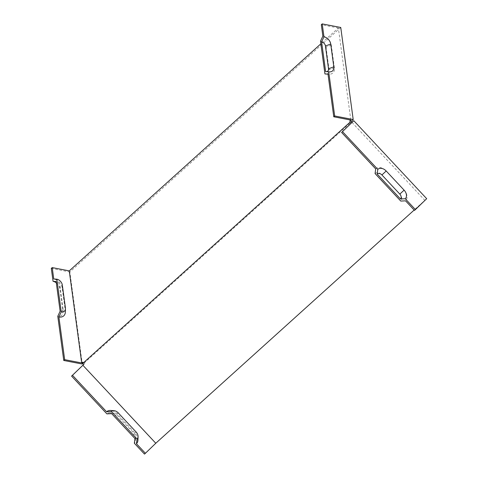 <?xml version="1.0" encoding="UTF-8"?>
<svg xmlns="http://www.w3.org/2000/svg" width="478" height="478" viewBox="0 0 478 478"><rect width="100%" height="100%" fill="white"/><g stroke="black" fill="none" stroke-linecap="round" stroke-linejoin="round"><path stroke-width="0.36" stroke-dasharray="2.39 1.79" d="M82.61 362.133L84.098 362.42L84.678 363.579L83.746 364.415M84.182 363.047L351.479 121.806M82.867 365.204L155.78 443.196L426.693 198.693M144.493 454.1L155.78 443.196M111.673 413.649A3.961 2.844 -132.1 0 1 113.501 413.046L110.125 412.819A6.991 5.019 47.9 0 1 115.282 415.502L133.183 434.651A6.991 5.019 -132.1 0 1 135.555 440.304A6.991 5.019 -132.1 0 1 134.348 443.249M110.125 412.819A6.991 5.019 47.9 0 0 106.893 413.882M350.816 120.074L338.37 28.005L320.858 43.803M322.859 36.113A8.741 6.274 -132.1 0 1 331.302 45.141L334.379 67.936A8.741 6.274 -132.1 0 1 328.894 74.221A8.741 6.274 -132.1 0 1 327.998 74.108M338.37 28.005L321.318 24.713M137.951 440.035A8.741 6.274 47.9 0 0 134.987 432.966L117.086 413.811A8.741 6.274 47.9 0 0 110.645 410.459M351.975 122.392L424.882 200.378L414.163 210.051M65.343 312.086A8.741 6.274 47.9 0 0 65.277 310.808L62.194 288.013A8.741 6.274 47.9 0 0 53.751 278.985M84.098 362.42L82.891 363.507M340.754 27.473L69.842 271.976L82.288 364.045M84.678 363.579L83.769 364.451M51.307 268.403L69.842 271.976M56.302 282.833A6.991 5.019 47.9 0 1 59.81 288.545L62.893 311.339A6.991 5.019 -132.1 0 1 62.941 312.361A6.991 5.019 -132.1 0 1 57.784 316.275M60.132 311.196A3.961 2.844 47.9 0 0 63.06 308.979A3.961 2.844 47.9 0 0 63.03 308.4L59.947 285.605A3.961 2.844 -132.1 0 0 56.123 281.506M113.501 413.046A3.961 2.844 -132.1 0 1 116.423 414.569L134.33 433.719A3.961 2.844 47.9 0 1 135.674 436.922L135.555 440.304M134.987 438.589A3.961 2.844 47.9 0 0 135.674 436.922M424.882 200.378L414.498 210.41M325.632 71.581A3.961 2.844 47.9 0 0 326.038 71.634A3.961 2.844 47.9 0 0 326.468 71.634M375.069 173.574A5.712 4.105 -132.1 0 1 381.916 174.894L399.823 194.05A5.712 4.105 -132.1 0 1 400.773 201.071M375.708 168.919A8.741 6.274 -132.1 0 1 386.194 170.939L404.095 190.089A8.741 6.274 -132.1 0 1 405.547 200.838M320.505 41.192A5.712 4.105 -132.1 0 1 326.02 47.089L329.103 69.884A5.712 4.105 -132.1 0 1 325.518 73.994M62.893 311.339L63.03 308.4M59.81 288.545L59.947 285.605M133.183 434.651L134.33 433.719M115.282 415.502L116.423 414.569M134.987 432.966L136.134 432.028M117.086 413.811L118.233 412.878M386.194 170.939L381.916 174.894M404.095 190.089L399.823 194.05M65.277 310.808L65.414 307.868M62.194 288.013L62.337 285.073M331.302 45.141L326.02 47.089M334.379 67.936L329.103 69.884M62.941 312.361L63.06 308.979M326.038 71.634L329.414 71.867M328.004 74.162L328.894 74.221"/><path stroke-width="0.72" d="M83.746 364.415L71.581 376.114L106.893 413.882L111.673 413.649L134.987 438.589L134.348 443.249L144.493 454.1L145.396 453.287L136.445 443.709A8.741 6.274 47.9 0 0 137.951 440.035L138.07 436.647A5.712 4.105 47.9 0 0 136.134 432.028L118.233 412.878A5.712 4.105 47.9 0 0 114.021 410.686A5.712 4.105 47.9 0 0 111.38 411.558L137.084 439.055A5.712 4.105 47.9 0 0 138.07 436.647M341.591 132.424L342.493 131.611L377.805 169.379A6.991 5.019 47.9 0 1 386.194 170.999L404.095 190.148A6.991 5.019 -132.1 0 1 405.26 198.746L415.406 209.597L414.498 210.41L405.547 200.838L400.773 201.071L375.069 173.574L375.708 168.919L341.591 132.424L351.975 122.392L351.073 123.204L351.975 122.332L351.396 121.173L353.2 119.548L340.754 27.473L322.22 23.9L323.97 36.818L321.616 41.897A3.961 2.844 -132.1 0 1 325.446 45.99L328.523 68.784A3.961 2.844 47.9 0 1 326.468 71.634M351.975 122.332L353.78 120.701L426.693 198.693L415.406 209.597M320.858 43.803L69.262 270.877L81.708 362.945L82.61 362.133L82.784 363.394L350.081 122.147L349.914 120.886L350.816 120.074L333.769 116.787L327.998 74.108L324.932 73.917L320.505 41.192L322.859 36.113L321.318 24.713L322.22 23.9M145.396 453.287L155.78 443.249L82.867 365.264L72.483 375.296L106.606 411.791L111.38 411.558M114.021 410.686L110.645 410.459A8.741 6.274 47.9 0 0 106.606 411.791M155.78 443.249L414.163 210.051M351.073 123.204L350.081 122.147M82.867 365.264L83.769 364.451L82.784 363.394M69.262 270.877L52.216 267.59L53.751 278.985L56.816 279.17L61.244 311.901A5.712 4.105 47.9 0 0 65.462 308.704A5.712 4.105 47.9 0 0 65.414 307.868L62.337 285.073A5.712 4.105 47.9 0 0 56.816 279.17M61.244 311.901L58.89 316.98A8.741 6.274 47.9 0 0 65.343 312.086L65.462 308.704M58.89 316.98L64.661 359.659L81.708 362.945M82.891 363.507L82.288 364.045L63.759 360.472L57.784 316.275L60.132 311.196L56.123 281.506L53.058 281.321L51.307 268.403L52.216 267.59M321.616 41.897L325.632 71.581L328.697 71.772A6.991 5.019 -132.1 0 0 329.414 71.867A6.991 5.019 -132.1 0 0 333.805 66.836L330.722 44.042A6.991 5.019 47.9 0 0 323.97 36.818M328.697 71.772L334.672 115.975L353.2 119.548M56.302 282.833A6.991 5.019 47.9 0 0 53.058 281.321M342.493 131.611L353.78 120.701M404.095 190.148L399.823 194.104A3.961 2.844 -132.1 0 1 400.48 198.979L405.26 198.746M377.805 169.379L377.166 174.04A3.961 2.844 -132.1 0 1 381.922 174.954L399.823 194.104M377.166 174.04L400.48 198.979M137.084 439.055L136.445 443.709M64.661 359.659L63.759 360.472M72.483 375.296L71.581 376.114M333.769 116.787L334.672 115.975M328.004 74.162L325.518 73.994A5.712 4.105 -132.1 0 1 324.932 73.917M351.396 121.173L349.914 120.886M330.722 44.042L325.446 45.99M333.805 66.836L328.523 68.784M386.194 170.999L381.922 174.954"/></g></svg>
